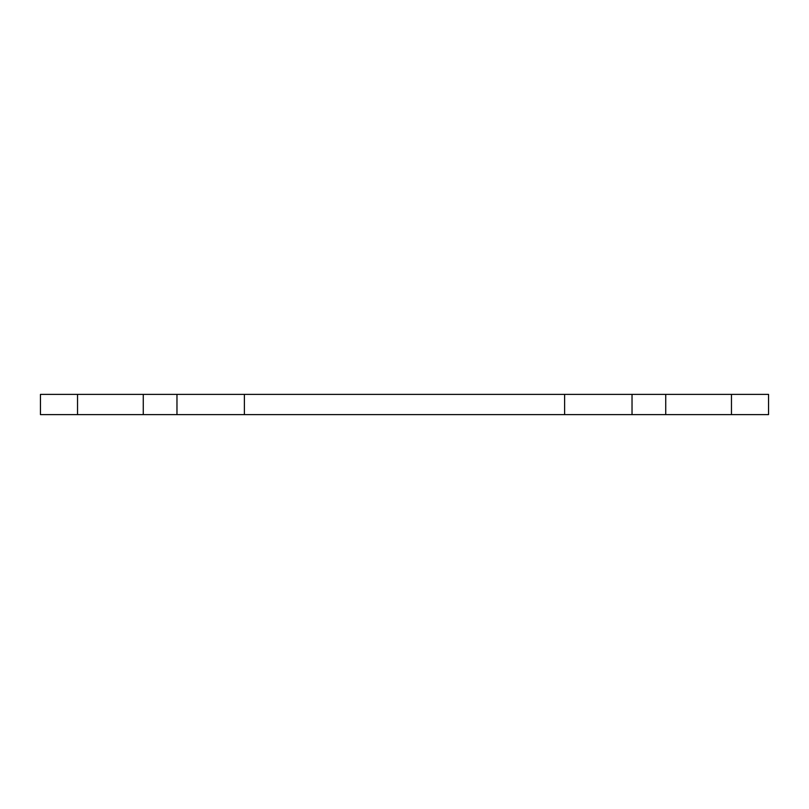 <?xml version="1.0" encoding="UTF-8"?>
<svg xmlns="http://www.w3.org/2000/svg" width="809" height="809" viewBox="0 0 809 809"><rect width="100%" height="100%" fill="white"/><g stroke="black" fill="none" stroke-linecap="round" stroke-linejoin="round"><path stroke-width="1.21" d="M731.467 394.387L768.55 394.387L768.55 414.613L731.467 414.613L731.467 394.387L665.736 394.387L665.736 414.613L731.467 414.613M176.969 414.613L40.45 414.613L40.45 394.387L176.969 394.387L176.969 414.613L632.031 414.613L632.031 394.387L665.736 394.387M176.969 394.387L632.031 394.387M665.736 414.613L632.031 414.613M564.611 414.613L564.611 394.387M244.389 414.613L244.389 394.387M143.264 414.613L143.264 394.387M77.533 414.613L77.533 394.387"/></g></svg>
